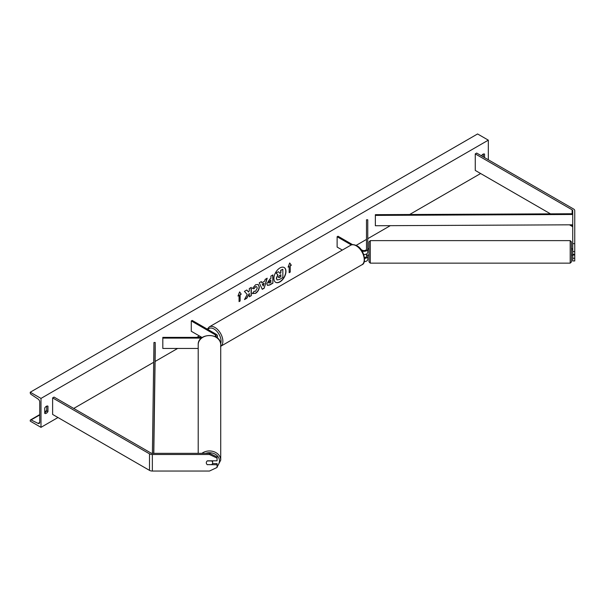 <?xml version="1.0" encoding="UTF-8"?>
<svg xmlns="http://www.w3.org/2000/svg" width="605" height="605" viewBox="0 0 605 605"><rect width="100%" height="100%" fill="white"/><g stroke="black" fill="none" stroke-linecap="round" stroke-linejoin="round"><path stroke-width="0.91" d="M362.077 251.045A3.796 2.193 0 0 0 367.757 249.139L367.757 219.789L366.494 219.789L366.494 249.139A2.533 1.46 0 0 1 364.928 250.493A2.533 1.46 0 0 1 362.168 250.175L361.026 249.51M367.757 255.015L367.757 259.469A3.796 2.193 0 0 1 364.248 261.655M367.757 249.139L367.757 252.345A3.796 2.193 0 0 1 363.756 254.531M366.494 253.979L366.494 256.27A2.533 1.46 180 0 1 364.512 257.692M352.624 244.662L338.013 236.23L337.121 236.744L337.121 247.074L342.324 250.077M337.121 236.744L351.331 244.949M367.757 256.27A3.796 2.193 180 0 1 364.581 258.433M572.723 255.015L572.723 260.959L574.75 260.959L574.75 251.582L572.723 251.582L572.723 254.312L574.75 254.312M572.723 251.582L572.723 210.653A2.027 1.172 0 0 0 572.133 209.822L475.258 153.889L475.258 170.421L550.482 213.852M572.723 243.626L574.75 243.626L574.75 210.653A4.046 2.337 0 0 0 573.563 208.997L476.687 153.065L475.258 153.889M572.723 227.177A2.027 1.172 0 0 0 572.133 226.353L569.486 224.826M572.723 258.237L574.75 258.237M574.75 243.626L574.75 251.582M207.417 464.746A3.161 2.586 -0 0 1 206.305 462.78A3.161 2.586 -0 0 1 207.417 460.821L217.059 460.821L217.059 456.926L209.466 453.349L152.354 453.349A2.027 1.172 180 0 1 150.925 453.009L54.049 397.077L52.62 397.901L52.62 414.433L149.495 470.365A4.046 2.337 180 0 0 152.354 471.045L209.466 471.045L217.059 467.468L217.059 464.746L207.417 464.64M217.059 464.746L217.059 463.574L212.476 463.574M209.466 453.349L209.466 454.514L152.354 454.514A4.046 2.337 180 0 1 149.495 453.833L52.62 397.901M209.466 454.514L217.059 458.098M198.206 348.442L162.813 348.442L162.813 338.112L201.45 338.112M215.622 336.834A2.533 1.46 180 0 0 216.189 335.919A2.533 1.46 180 0 0 215.448 334.883L191.286 320.937L192.186 320.423L216.34 334.368A3.796 2.193 180 0 1 217.452 335.919A3.796 2.193 180 0 1 216.499 337.371M202.418 337.378L162.813 337.378L162.813 338.112M191.286 320.937L191.286 331.268L201.873 337.378M570.197 240.631L370.283 240.631L370.283 263.152L570.197 263.152L570.197 240.631L571.46 241.894L571.46 261.882L571.46 255.053L572.474 255.053M366.494 255.015L369.02 255.053L369.02 261.882L369.02 241.894L370.283 240.631M572.723 251.294L572.474 248.723L571.46 248.723L571.46 246.114M574.75 255.015L572.474 255.015M369.02 246.114L369.02 248.723L367.757 248.761M367.757 251.294L368.006 248.723M275.577 282.263A8.538 4.931 120 0 0 279.752 281.794A8.538 4.931 120 0 0 285.303 274.352A8.538 4.931 120 0 0 284.108 267.486M279.934 281.892A8.538 4.931 120 0 0 285.507 274.375A8.538 4.931 120 0 0 284.199 267.531A8.538 4.931 120 0 0 279.934 267.954A8.538 4.931 120 0 0 274.36 275.479A8.538 4.931 120 0 0 275.668 282.316A8.538 4.931 120 0 0 279.934 281.892M40.989 398.415L40.989 427.342L30.25 421.148L30.25 420.498A1.263 0.734 60 0 1 30.515 419.923A1.263 0.734 60 0 1 31.074 419.946L38.077 423.387A2.533 1.46 -120 0 0 39.212 423.439A2.533 1.46 -120 0 0 39.733 422.282L39.733 402.03A2.533 1.46 -120 0 0 38.077 399.02L31.074 394.369A1.263 0.734 60 0 1 30.25 392.864L30.25 392.221L40.989 398.415L488.318 140.156L488.318 159.78M40.989 427.342L57.982 417.526M73.734 408.436L153.67 362.282M155.092 361.465L177.651 348.442M196.814 337.378L199.34 335.919M356.156 245.38L366.494 239.414M367.757 238.688L390.316 225.657M409.63 214.51L480.627 173.522M253.994 291.209L255.56 291.277L257.261 288.101L256.709 286.74L255.56 286.861L253.941 288.797L252.451 288.426L255.62 284.736L258.244 284.448L259.311 286.899C259.137 289.636 257.874 291.799 255.537 293.372L252.497 293.402L254.138 291.323M252.905 293.727L252.497 293.402M266.843 283.775L269.921 279.003L270.904 278.436L270.904 276.077L272.885 274.927L272.885 283.193L269.815 284.963L267.501 285.378L266.843 283.775M247.203 294.469L244.496 299.581L246.848 298.227L249.313 293.448L249.313 296.805L251.294 295.656L251.294 287.398L249.313 288.54L249.313 290.68L248.587 292.026L246.787 289.999L244.405 291.376L247.203 294.469M484.56 157.61L484.56 154.101A3.161 1.823 120 0 0 484.529 154.078A3.161 1.823 120 0 0 482.949 154.237A3.161 1.823 120 0 0 481.429 155.803M47.961 406.167L47.961 411.536A3.161 1.823 -60 0 1 44.77 413.412A3.161 1.823 -60 0 1 44.747 413.397L44.747 408.027A3.161 1.823 -60 0 1 46.351 406.303A3.161 1.823 -60 0 1 47.939 406.152A3.161 1.823 -60 0 1 47.961 406.167L47.908 406.129M290.241 265.875L291.315 265.255L289.704 262.963L288.093 267.115L289.167 266.495L289.167 272.696L290.241 272.076L290.241 265.875L290.241 272.076M237.992 296.042L239.603 291.89L241.213 294.181L240.14 294.801L240.14 301.003L239.066 301.623L239.066 295.421L237.992 296.042M261.882 282.747L264.65 281.151L265.156 279.389L267.206 278.209L264.173 288.23L262.275 289.326L259.25 282.8L261.36 281.582L261.882 282.747L261.254 281.643M483.312 156.892L483.312 154.063M46.714 406.129L46.714 410.818A3.161 1.823 -60 0 1 44.747 412.708M30.25 392.221L477.579 133.955L488.318 140.156M46.714 410.818L47.961 411.536M277.067 279.926L276.296 278.255L277.771 274.859L276.054 272.961L278.527 271.736L279.979 273.415L280.849 272.908L280.849 270.405L282.837 269.255L282.837 277.536L279.442 279.495L277.09 279.934L276.47 278.361L277.945 274.965L276.235 273.067M278.527 271.736L276.054 272.961M279.858 273.279L280.667 272.81L280.667 270.299L282.837 269.255M290.06 271.97L289.167 272.484M288.199 266.85L289.167 266.495M290.06 265.769L291.315 265.255M291.134 265.156L289.666 263.062M239.565 291.988L241.213 294.181M241.032 294.075L240.14 294.801M239.958 294.695L240.14 301.003M239.066 301.411L239.958 300.897M238.098 295.777L239.066 295.421M246.727 290.029L248.587 292.026M249.313 296.594L251.294 295.656M251.113 295.558L251.113 287.496M244.654 299.286L246.666 298.121L249.313 293.448M272.704 275.033L272.885 283.193M272.704 283.087L269.641 284.864L267.41 285.318M270.904 280.228L268.824 282.505L269.974 282.951L270.904 282.414L270.722 280.13L268.65 282.399L268.983 283.064M268.65 282.422L268.885 283.027M258.154 284.395L259.129 286.793C258.955 289.53 257.7 291.693 255.355 293.274L252.323 293.304M256.618 286.694L255.378 286.755L253.941 288.797M253.76 288.691L252.474 288.373M266.949 278.353L264.173 288.23M263.999 288.124L262.199 289.167M264.045 283.269L262.267 284.093L263.243 286.067L264.045 283.269L262.449 284.191L263.243 286.067M278.466 277.09L279.548 277.445L280.849 276.697L280.849 274.708L279.533 275.464L278.466 277.06L278.686 277.627M278.292 276.984L279.366 277.347L280.849 276.697M280.667 276.591L280.667 274.814M198.206 453.349L198.206 344.737A11.261 9.196 0 0 1 209.466 335.541A11.261 9.196 0 0 1 220.727 344.737C221.279 332.531 197.654 332.531 198.206 344.737M217.059 467.12L220.727 460.148L220.727 344.737M212.635 462.78A3.161 2.586 180 0 0 211.667 460.919L207.273 460.919A3.161 2.586 180 0 0 206.305 462.78A3.161 2.586 180 0 0 207.273 464.64L211.667 464.64A3.161 2.586 180 0 0 212.635 462.78L212.635 460.881A3.161 2.586 180 0 0 212.635 460.821M572.723 213.746L375.357 214.669L375.365 225.733L375.357 214.669M572.723 224.81L375.365 225.733M572.723 214.48L375.365 215.403M152.399 453.349L153.95 342.498L155.213 342.498L155.213 352.828L153.806 453.349M153.662 453.349L155.213 342.498M572.133 209.822L572.133 213.754M572.133 224.81L572.133 226.353M149.495 453.833L149.495 470.365M152.354 454.514L152.354 471.045M215.448 334.883L215.448 336.743M350.635 245.275C351.891 244.269 353.978 244.428 356.897 245.774C364.467 249.419 366.819 263.523 361.896 264.778A11.261 6.504 -120 0 0 363.62 255.756A11.261 6.504 -120 0 0 356.269 245.834A11.261 6.504 -120 0 0 350.635 245.275L209.277 326.889A11.261 6.504 60 0 1 214.911 327.449A11.261 6.504 60 0 1 222.209 337.189A11.261 6.504 60 0 1 220.727 346.272M220.666 343.753A9.998 5.77 -120 0 0 214.011 328.999A9.998 5.77 -120 0 0 207.916 329.506M38.077 423.387L39.726 422.434M31.074 419.946L39.733 414.954M44.747 412.058L46.615 410.977M205.624 453.349A9.998 8.16 0 0 1 219.464 460.881A9.998 8.16 0 0 1 217.059 466.19M220.727 460.148A11.261 9.196 180 0 0 214.026 451.746A11.261 9.196 180 0 0 201.896 453.349M217.452 335.919L217.452 338.082M361.896 264.778L220.538 346.393M207.273 329.128L209.277 326.889M370.283 263.152L369.02 261.882M570.197 263.152L571.46 261.882M46.714 410.568L44.747 411.702M39.733 414.599L30.515 419.923"/></g></svg>
